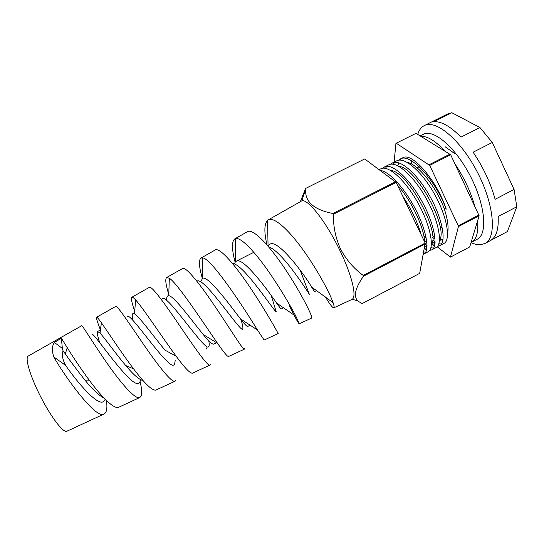 <?xml version="1.0" encoding="UTF-8"?>
<svg xmlns="http://www.w3.org/2000/svg" width="544" height="544" viewBox="0 0 544 544"><rect width="100%" height="100%" fill="white"/><g stroke="black" fill="none" stroke-linecap="round" stroke-linejoin="round"><path stroke-width="0.82" d="M420.179 135.891L423.504 134.232C433.711 128.785 455.886 147.662 470.621 176.616C485.479 205.516 487.703 234.328 477.224 239.224L471.07 242.461M411.801 164.172L411.291 160.718M420.92 136.34C427.387 136.014 435.288 140.808 444.625 150.715M455.029 164.002C463.971 177.412 470.526 191.359 474.688 205.836M477.605 220.81C478.523 232.363 476.456 239.523 471.403 242.298M417.731 134.402C419.03 130.138 421.212 127.208 424.279 125.61L424.313 125.596C435.771 119.129 460.918 139.971 477.652 172.706C494.516 205.38 496.808 237.959 484.881 243.508L480.447 244.725C477.591 244.895 474.456 244.181 471.036 242.583M447.685 113.948L451.819 112.717L479.971 127.554L492.266 142.474L514.066 189.428L516.8 206.747L507.389 231.574L490.851 240.326M484.881 243.508L490.294 240.645C496.203 237.429 498.814 229.391 498.141 216.546L516.8 206.747M492.266 142.474L473.11 152.218C483.283 167.253 490.613 182.947 495.108 199.308L514.066 189.428M451.819 112.717L433.684 121.761C441.184 121.101 450.289 126.228 460.986 137.129L479.971 127.554M434.561 245.84L431.542 244.433M398.555 160.215L400.615 158.855C410.557 152.925 435.975 180.819 446.236 209.168C436.778 180.377 412.202 152.109 402.948 157.685L400.228 159.038M401.513 158.542L400.112 160.106M398.834 162.84L398.378 164.662M432.636 240.169L435.118 241.903M438.886 243.678L441.429 244.086M380.344 170.449C389.416 171.353 405.606 189.373 416.248 210.718C427.047 232.145 429.753 251.24 423.851 254.007L428.148 251.756C434.71 248.826 430.902 226.59 418.458 203.864C405.994 180.921 388.81 165.029 381.113 168.66L379.202 169.606M382.704 168.232L384.737 166.838C392.544 163.152 409.816 178.983 422.266 201.906C434.704 224.618 438.403 246.888 431.732 249.873L429.706 250.39M431.732 249.873L436.016 247.622C442.809 244.576 439.239 222.258 426.816 199.573C414.378 176.664 397.004 160.908 389.076 164.655L384.37 167.008M386.736 166.355L385.431 168.341M423.817 251.906L425.646 252.246M426.598 249.805L424.422 248.764M390.646 164.22L392.693 162.84C400.724 159.038 418.186 174.733 430.61 197.622C443.02 220.293 446.488 242.644 439.593 245.745L437.587 246.296M439.593 245.745L443.863 243.508C450.881 240.339 447.542 217.94 435.146 195.289C422.736 172.421 405.171 156.801 397.011 160.67L392.312 163.016M394.658 162.336L393.319 164.254M425.279 244.331L427.02 245.602M430.943 247.642L433.548 248.166M421.206 234.756C417.568 222.115 411.407 209.236 402.73 196.126M423.851 254.007L423.375 254.218M415.718 133.491L395.95 143.351L394.108 162.112M447.61 232.988C448.814 227.12 447.651 218.912 444.115 208.366L446.236 209.168M432.609 235.804L434.921 237.327M439.892 239.265L442.741 239.19M437.172 246.765L450.446 257.122L458.436 226.569L458.272 225.794L429.699 165.396L396.236 143.215M418.805 166.376L418.846 166.892M415.997 133.355L450.677 154.754L429.699 165.396M450.446 257.122L469.717 246.935L479.135 215.75L450.677 154.754M450.14 154.061L429.162 164.696M478.985 214.968L458.272 225.794M479.135 215.75L458.436 226.569M454.505 153.462L445.278 146.839M444.115 208.366C436.166 186.884 417.894 164.009 407.225 162.377M424.456 236.232L426.156 237.823M432.371 241.93L435.084 242.583M439.491 240.094C448.752 228.8 416.942 167.729 398.854 166.348M424.946 246.085L427.006 246.629M431.406 244.508C440.878 233.961 408.204 171.238 390.47 170.34M424.612 241.883C424.544 228.704 411.366 200.178 397.555 185.3M432.704 237.578L435.071 239.047M439.47 240.373L441.803 239.856L443.102 238.823M424.572 241.189L426.884 242.767M431.453 244.426L433.956 243.964L435.037 243.141M424.47 248.52L426.952 247.459M106.44 400.493C107.284 406.49 106.944 410.625 105.441 412.882L103.931 414.093C96.54 419.621 66.395 379.222 53.761 356.891C51.816 350.717 52.006 345.889 54.332 342.428L62.342 348.391L63.104 350.948C61.656 354.552 62.499 359.387 65.654 365.446C77.574 382.697 97.553 406.076 103.401 401.601L105.284 399.35M63.104 350.948L65.314 353.886C69.802 360.475 76.344 369.213 84.925 380.093C92.528 389.436 98.96 395.495 104.224 398.262M92.133 334.254C94.296 332.88 131.689 389.382 138.897 383.112L139.747 382.378L140.692 379.753M127.65 316.261C131.56 314.01 168.558 370.165 173.917 364.874L174.576 364.242L175.195 360.604M99.681 342.502C97.519 335.804 96.805 332.126 97.546 331.473L100.014 333.112C104.387 337.613 115.369 353.28 125.752 365.541C133.518 374.836 139.278 379.828 143.024 380.508M162.683 298.513C168.293 295.406 204.898 351.213 208.461 346.888L208.937 346.351C209.345 345.42 209.297 343.597 208.801 340.891M132.858 320.232C132.008 316.322 132.029 314.092 132.926 313.548L134.545 313.895C139.128 316.295 153.49 336.403 165.05 350.166L176.229 356.293C184.81 367.968 190.21 373.599 192.42 373.184L209.841 365.133C207.584 366.289 195.017 348.242 180.132 326.339C165.24 304.375 152.13 286.069 149.464 287.286L149.26 287.388M197.248 281.003C204.503 277.066 240.734 332.534 242.542 329.14L242.842 328.698C243.086 327.44 242.468 324.401 241.006 319.586M166.709 300.397C166.525 297.888 166.899 296.378 167.824 295.868L168.715 295.732C173.495 295.419 191.318 319.818 203.204 334.499C208.787 341.428 212.323 344.624 213.812 344.1L216.546 342.679M232.608 263.595C243.256 263.269 276.053 314.214 276.175 311.63L271.232 295.596M200.614 281.84L202.599 278.29C207.774 275.318 229.078 303.831 240.353 318.757C244.467 324.156 246.956 326.699 247.819 326.393L250.226 325.142M268.729 246.915C282.472 251.09 310.59 296.16 309.352 294.352L300.145 270.11M234.294 263.99L235.436 261.8L236.626 261.052C243.127 257.271 266.941 288.837 276.474 302.94C279.358 307.061 280.99 309.053 281.377 308.917L283.662 307.727M266.961 244.848C263.996 231.962 264.2 223.795 267.566 220.347L268.056 245.847L270.205 244.038C278.134 239.448 304.116 273.863 311.576 287.021L314.493 291.672L316.649 290.55M28.302 356.007L28.05 356.164C24.813 358.278 30.525 377.121 40.97 397.344C51.374 417.588 63.274 432.936 66.749 431.283L66.926 431.202M28.132 356.102L81.756 325.686C82.572 325.509 93.248 343.427 107.372 363.664C121.496 383.901 135.32 399.656 139.699 397.555L140.889 396.474C142.113 394.026 141.868 389.096 140.155 381.677M100.47 329.99C97.362 321.96 96.077 317.71 96.628 317.247L96.669 317.24C97.199 317.213 98.784 319.063 101.402 322.796C107.807 331.82 121.407 352.811 133.634 368.9C144.799 383.704 152.204 390.769 155.842 390.096L156.06 389.994M175.862 380.29L174.998 381.242C171.625 382.86 158.426 365.996 143.902 344.896C129.418 323.83 117.531 305.674 115.845 306.36L115.716 306.422M134.715 311.426C131.764 302.756 130.825 298.024 131.906 297.235L131.968 297.214C132.6 297.044 133.804 297.922 135.572 299.846C142.759 307.53 162.105 337.226 176.229 356.293M168.762 294.467C165.668 284.376 164.988 278.718 166.709 277.488L169.334 278.256C177.133 282.826 203.048 322.361 217.539 343.318C223.713 352.267 227.372 356.667 228.507 356.504L228.602 356.456M244.385 348.575L244.242 349.234C243.093 349.84 231.295 330.677 215.988 307.877C200.77 285.131 186.313 266.642 182.655 268.464L166.709 277.488M206.135 348.099L206.428 348.956L206.448 347.936M202.314 278.399C198.975 266.58 198.553 259.787 201.042 258.012L202.66 257.897C211.031 257.917 244.27 308.169 257.434 329.984L264.112 340.048L278.195 333.533C278.27 333.642 267.226 313.228 251.586 289.666C235.946 266.016 220.177 247.472 215.417 249.873L201.042 258.012M235.11 262.201C231.662 248.955 231.601 241.155 234.92 238.796L235.457 238.592C240.339 237.109 252.124 248.771 265.166 266.75C278.236 284.784 290.646 305.966 295.936 316.363L299.241 323.809L311.719 318.036C313.018 317.546 302.865 295.984 286.797 271.524C270.844 247.112 253.606 228.453 247.772 231.52L247.438 231.696M298.785 323.401C297.221 321.348 293.964 315.2 289.007 304.946M267.566 220.347L268.525 219.749C274.394 216.886 288.476 229.609 303.056 249.859C317.601 270.035 329.909 293.304 333.098 302.688C334.132 305.742 334.397 307.435 333.907 307.782L333.023 307.557C331.452 306.394 328.909 302.845 325.394 296.908M300.71 201.491L279.174 213.697M54.332 342.428L61.39 338.225L67.232 347.63C72.787 356.782 80.111 367.622 89.202 380.14C102.027 397.487 114.22 409.537 118.762 407.238L119.034 407.109M210.351 364.324L209.841 365.133M301.335 201.117L301.804 200.926C307.421 198.206 325.747 221.156 339.415 249.458C351.676 274.319 357.007 296.364 352.288 299.214L351.655 299.574M364.691 158.957L396.168 182.396L425.184 243.086L363.256 275.448C353.722 268.464 346.154 259.644 340.537 248.989C335.566 237.993 333.186 226.406 333.411 214.22L332.914 213.479C313.732 209.739 304.66 201.6 305.687 189.06L305.592 188.448L364.691 158.957L305.721 188.387M300.329 201.715L305.592 188.448M425.184 243.086L419.676 273.374L361.923 303.702M363.256 275.448L363.494 276.202L425.374 243.855M396.168 182.396L333.411 214.22M395.644 181.682L332.914 213.479M362.175 303.742L357.843 300.968C353.294 296.296 355.178 288.041 363.494 276.202M62.342 348.391L61.39 338.225M65.654 365.446L53.761 356.891M447.719 113.927L424.313 125.596M423.973 236.484L425.68 235.593M432.14 232.227L433.908 231.309M440.28 227.984L442.109 227.032M417.064 167.797L419.186 166.722M415.779 133.457L396.039 143.31M435.01 243.406L433.956 243.964M426.938 247.636L426.088 248.084M443.061 239.197L441.803 239.856M97.546 331.473L100.49 329.984M132.926 313.548L134.626 312.691M167.824 295.868L168.728 295.412M202.252 278.426L202.66 257.897M236.225 261.215L253.824 252.3M96.628 317.247L115.797 306.374M131.906 297.235L149.389 287.314M234.92 238.796L247.615 231.594M268.348 219.83L279.528 213.493M66.749 431.283L103.89 414.113M118.762 407.238L139.699 397.555M155.842 390.096L174.998 381.242M228.507 356.504L244.242 349.234M333.907 307.782L351.934 299.445M301.804 200.926L305.687 189.06M352.288 299.214L357.843 300.961M67.232 347.63L65.314 353.886M89.202 380.14L84.925 380.093M101.402 322.796L100.014 333.112M133.634 368.907L125.752 365.541M135.572 299.846L134.545 313.895M169.334 278.256L168.715 295.732M217.539 343.318L203.204 334.499M257.434 329.984L240.353 318.757M235.457 238.592L235.436 261.8M295.936 316.363L276.474 302.94M333.098 302.688L311.576 287.021"/></g></svg>
